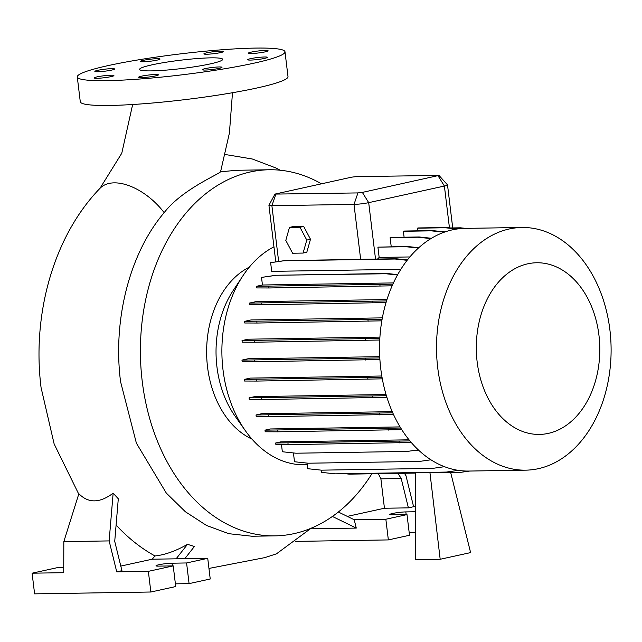 <?xml version="1.0" encoding="UTF-8"?>
<svg xmlns="http://www.w3.org/2000/svg" width="642" height="642" viewBox="0 0 642 642"><rect width="100%" height="100%" fill="white"/><g stroke="black" fill="none" stroke-linecap="round" stroke-linejoin="round"><path stroke-width="0.96" d="M210.207 63.911A41.842 4.197 -6.9 0 0 222.686 59.345A41.842 4.197 -6.9 0 0 197.014 58.558A41.842 4.197 -6.9 0 0 152.074 64.826A41.842 4.197 -6.9 0 0 139.595 69.392A41.842 4.197 -6.9 0 0 165.275 70.179A41.842 4.197 -6.9 0 0 210.207 63.911M264.472 58.422A9.935 0.995 -6.9 0 0 267.433 57.339A9.935 0.995 -6.9 0 0 261.334 57.154A9.935 0.995 -6.9 0 0 250.669 58.639A9.935 0.995 -6.9 0 0 247.7 59.722A9.935 0.995 -6.9 0 0 253.799 59.907A9.935 0.995 -6.9 0 0 264.472 58.422M265.146 51.874A9.935 0.995 -6.9 0 0 268.107 50.79A9.935 0.995 -6.9 0 0 262.008 50.606A9.935 0.995 -6.9 0 0 251.335 52.09A9.935 0.995 -6.9 0 0 248.374 53.174A9.935 0.995 -6.9 0 0 254.473 53.358A9.935 0.995 -6.9 0 0 265.146 51.874M220.655 52.58A9.935 0.995 -6.9 0 0 223.617 51.496A9.935 0.995 -6.9 0 0 217.518 51.312A9.935 0.995 -6.9 0 0 206.844 52.796A9.935 0.995 -6.9 0 0 203.883 53.88A9.935 0.995 -6.9 0 0 209.982 54.064A9.935 0.995 -6.9 0 0 220.655 52.58M157.057 60.123A9.935 0.995 -6.9 0 0 160.027 59.04A9.935 0.995 -6.9 0 0 153.928 58.855A9.935 0.995 -6.9 0 0 143.254 60.348A9.935 0.995 -6.9 0 0 140.293 61.431A9.935 0.995 -6.9 0 0 146.392 61.616A9.935 0.995 -6.9 0 0 157.057 60.123M111.62 70.098A9.935 0.995 -6.9 0 0 114.581 69.015A9.935 0.995 -6.9 0 0 108.482 68.822A9.935 0.995 -6.9 0 0 97.809 70.315A9.935 0.995 -6.9 0 0 94.847 71.398A9.935 0.995 -6.9 0 0 100.946 71.583A9.935 0.995 -6.9 0 0 111.62 70.098M110.946 76.647A9.935 0.995 -6.9 0 0 113.907 75.563A9.935 0.995 -6.9 0 0 107.808 75.379A9.935 0.995 -6.9 0 0 97.143 76.863A9.935 0.995 -6.9 0 0 94.173 77.947A9.935 0.995 -6.9 0 0 100.272 78.131A9.935 0.995 -6.9 0 0 110.946 76.647M155.436 75.941A9.935 0.995 -6.9 0 0 158.397 74.857A9.935 0.995 -6.9 0 0 152.298 74.673A9.935 0.995 -6.9 0 0 141.633 76.157A9.935 0.995 -6.9 0 0 138.664 77.241A9.935 0.995 -6.9 0 0 144.763 77.425A9.935 0.995 -6.9 0 0 155.436 75.941M219.026 68.389A9.935 0.995 -6.9 0 0 221.996 67.306A9.935 0.995 -6.9 0 0 215.897 67.121A9.935 0.995 -6.9 0 0 205.223 68.614A9.935 0.995 -6.9 0 0 202.262 69.697A9.935 0.995 -6.9 0 0 208.353 69.882A9.935 0.995 -6.9 0 0 219.026 68.389M232.484 92.729L229.419 132.998L220.559 171.807L236.561 170.282L269.199 169.761A183.074 131.698 -90.9 0 1 321.393 183.789M371.887 473.78A183.074 131.698 -90.9 0 1 275.009 535.869A183.074 131.698 -90.9 0 1 142.227 381.308A183.074 131.698 -90.9 0 1 269.199 169.761M220.567 171.783C218.312 174.552 181.766 189.655 164.167 212.662C129.997 252.691 112.583 319.21 120.56 381.653L136.393 443.181L166.326 493.104L185.369 511.746L206.523 525.477L228.825 533.695L251.969 536.239M477.158 361.952A85.835 61.744 -90.9 0 1 527.788 263.806A85.835 61.744 -90.9 0 1 598.946 335.236A85.835 61.744 -90.9 0 1 548.308 433.382A85.835 61.744 -90.9 0 1 477.158 361.952M437.716 367.705A121.354 87.296 -90.9 0 1 521.882 227.485A121.354 87.296 -90.9 0 1 609.9 329.932A121.354 87.296 -90.9 0 1 525.734 470.161A121.354 87.296 -90.9 0 1 437.716 367.705M525.734 470.161L468.764 471.059A121.354 87.296 -90.9 0 1 380.746 368.612A121.354 87.296 -90.9 0 1 464.912 228.383L521.882 227.485M307.221 464.744L304.581 464.792A112.478 80.908 -90.9 0 1 245.364 430.71L235.036 416.088A91.012 65.468 -90.9 0 1 216.94 366.831A91.012 65.468 -90.9 0 1 233.046 290.746L242.909 275.811A112.478 80.908 -90.9 0 1 273.949 246.825M245.364 430.71A112.478 80.908 -90.9 0 1 223.007 369.832A112.478 80.908 -90.9 0 1 242.909 275.811M252.009 439.128A91.012 65.468 -90.9 0 1 207.535 366.983A91.012 65.468 -90.9 0 1 249.281 267.184M77.281 76.936L80.282 101.733A104.614 10.489 -6.9 0 0 144.466 103.683A104.614 10.489 -6.9 0 0 256.808 88.018A104.614 10.489 -6.9 0 0 288.001 76.599L285 51.801A104.614 10.489 -6.9 0 0 220.816 49.851A104.614 10.489 -6.9 0 0 108.482 65.524A104.614 10.489 -6.9 0 0 77.281 76.936A104.614 10.489 -6.9 0 0 141.465 78.886A104.614 10.489 -6.9 0 0 253.807 63.213A104.614 10.489 -6.9 0 0 285 51.801M379.807 357.923L241.962 360.106L248.069 358.766L379.735 356.679M379.839 338.382L242.034 340.565L248.293 339.193L379.92 337.098M382.118 319.194L244.53 321.369L250.958 319.957L382.359 317.87M386.532 300.938L249.385 303.096L256.022 301.644L386.965 299.565M407.14 260.307L395.039 259.015L283.9 260.78L270.643 262.666L271.694 271.365L400.841 269.319M113.144 493.184C99.767 503.232 88.347 503.408 78.87 493.73L63.823 541.631L109.14 540.909L113.144 493.184L118.297 498.77L114.725 541.366L121.932 570.706L116.732 571.845L148.358 571.348L173.22 565.891L158.686 566.124A9.413 0.947 173.1 0 1 156.022 565.787A9.413 0.947 173.1 0 1 161.784 564.206A9.413 0.947 173.1 0 1 172.048 563.194L186.581 562.962L207.735 558.323L210.231 578.988L189.085 583.626L175.394 583.843M184.816 558.684L194.398 546.486L187.504 544.328C175.892 550.988 165.058 554.865 155.011 555.964A215.375 154.923 -90.9 0 1 116.098 525.044M311.105 528.238L276.453 553.837L264.809 557.617L208.955 568.435M303.096 253.068L306.804 252.25L310.487 239.249L303.682 226.417L293.193 226.586L289.478 227.396L285.802 240.397L292.608 253.229L303.096 253.068L306.78 240.068L310.487 239.249M407.413 259.954L396.202 258.758L363.099 259.28A10.465 1.051 173.1 0 1 360.66 259.384L284.743 260.596L270.643 262.666M438.976 175.427L447.474 184.832A10.465 1.051 173.1 0 1 447.514 184.904A10.465 1.051 173.1 0 1 444.392 186.044L368.693 202.655A10.465 1.051 173.1 0 1 353.999 204.397L271.895 205.697A10.465 1.051 173.1 0 1 268.934 205.328A10.465 1.051 173.1 0 1 268.95 205.247L274.961 194.093L357.947 192.921L362.353 192.399L438.976 175.427L355.989 176.638L351.591 177.168L274.961 194.093M412.91 450.628L419.009 450.532M409.949 440.918L275.691 442.988L280.883 441.848L409.042 439.818M400.752 428.037L264.986 430.156L270.426 428.96L400.07 426.906M392.752 412.822L256.022 414.965L261.663 413.729L392.246 411.658M386.404 395.713L249.072 397.88L254.874 396.604L386.051 394.525M382.022 377.223L244.337 379.406L250.292 378.098L381.813 376.011M377.504 259.055A112.478 80.908 -90.9 0 1 379.157 257.434L409.869 256.944M416.441 247.459L419.106 247.419M418.407 248.053L405.872 246.713L407.036 246.456L377.913 247.154L379.157 257.434M430.918 238.599L418.094 237.227L419.258 236.97L391.299 237.42L390.135 237.668L391.227 246.705M444.16 232.219L431.336 230.847L432.499 230.59L404.54 231.032L403.377 231.289L404.099 237.211M456.976 229.017L445.195 227.758L446.359 227.501L418.407 227.942L417.236 228.199L417.557 230.831M469.719 471.051L460.402 472.376L432.307 472.825L432.21 472.303M450.668 472.528L470.61 552.601L440.179 559.27L429.907 472.335M415.759 472.56L415.478 559.663L440.179 559.27M63.743 567.632L56.961 567.737L32.1 573.194L34.604 593.858L150.862 592.012L175.723 586.555L173.22 565.891M186.581 562.962L189.085 583.626M148.358 571.348L150.862 592.012M32.1 573.194L63.727 572.688L63.823 541.631M116.732 571.845L109.14 540.909M207.735 558.323L176.109 558.821L187.504 544.328M155.011 555.964L152.146 559.206L120.792 566.083M152.146 559.206L176.109 558.821M401.202 478.523L408.4 507.862L384.446 508.239L380.891 478.844L401.202 478.523L397.968 473.363M409.179 532.555L415.567 532.459M295.721 541.383L388.354 539.914L409.508 535.268L407.004 514.603L392.471 514.836A9.413 0.947 173.1 0 1 389.806 514.499A9.413 0.947 173.1 0 1 395.568 512.918A9.413 0.947 173.1 0 1 405.832 511.907L415.631 511.746M404.428 473.266L406.001 475.778L413.6 506.723L415.647 506.69M338.35 512.011L354.224 519.747L385.85 519.242L407.004 514.603M385.85 519.242L388.354 539.914M408.4 507.862L413.6 506.723M384.446 508.239L347.322 516.385M380.891 478.844L378.347 473.676M354.224 519.747L356.27 528.085L332.395 516.457M310.511 528.807L356.27 528.085M306.78 240.068L299.966 227.236L303.682 226.417M299.966 227.236L289.478 227.396M415.759 473.082L349.264 474.141L345.003 473.684M418.094 237.227L390.135 237.668M431.456 238.278L419.258 236.97M381.829 320.831L256.985 323.038L244.73 322.99L244.53 321.369M368.123 321.273L367.93 319.652M256.985 323.038L256.784 321.417M386.901 397.326L261.519 399.549L249.265 399.501L249.072 397.88M372.657 397.783L372.464 396.162M261.519 399.549L261.326 397.928M418.295 449.857L407.148 451.446L296.01 453.212L282.344 451.751L281.485 444.633M411.289 442.507L288.146 444.657L275.891 444.609L275.691 442.988M399.284 442.9L399.091 441.271M288.146 444.657L287.953 443.036M445.195 227.758L417.236 228.199M458.581 228.809L446.359 227.501M382.319 378.844L256.792 381.075L244.53 381.027L244.337 379.406M367.93 379.31L367.73 377.689M256.792 381.075L256.591 379.454M386.035 302.583L261.84 304.773L249.586 304.717L249.385 303.096M372.978 303.008L372.785 301.387M261.84 304.773L261.647 303.144M458.356 470.361L446.334 472.079L335.196 473.836L321.538 472.376L321.265 470.153M431.336 230.847L403.377 231.289M444.986 231.922L432.499 230.59M392.142 285.818L268.91 287.977L256.656 287.929L256.455 286.308L262.442 284.992L393.45 282.913M397.687 274.632L387.086 273.5L275.948 275.266L261.527 277.408L262.442 284.992M392.872 284.165L256.455 286.308M380.048 286.212L379.855 284.591M268.91 287.977L268.717 286.356M397.486 274.993L385.922 273.757L387.086 273.5M385.922 273.757L275.948 275.266M274.784 275.522L261.527 277.408M379.903 359.544L254.417 361.775L242.162 361.727L241.962 360.106M365.555 360.018L365.362 358.388M254.417 361.775L254.224 360.154M401.756 429.634L277.44 431.825L265.186 431.777L264.986 430.156M388.579 430.068L388.386 428.447M277.44 431.825L277.248 430.204M395.039 259.015L396.202 258.758M283.9 260.78L284.743 260.596M462.93 228.448L459.263 228.054L460.426 227.806L450.62 227.958M459.263 228.054L452.554 228.167M465.771 228.375L460.426 227.806M379.751 340.011L254.481 342.234L242.227 342.186L242.034 340.565M365.627 340.469L365.426 338.848M254.481 342.234L254.288 340.613M393.482 414.427L268.476 416.642L256.222 416.586L256.022 414.965M379.615 414.876L379.422 413.255M268.476 416.642L268.276 415.021M430.934 459.792L419.306 461.454L308.168 463.211L294.501 461.75L293.434 452.939M405.872 246.713L377.913 247.154M418.785 247.716L407.036 246.456M444.489 466.686L432.499 468.395L321.361 470.161L307.695 468.7L307.02 463.091M132.653 104.51L121.771 153.245L99.991 188.323A49.691 27.935 43.8 0 1 114.204 182.858A49.691 27.935 43.8 0 1 164.167 212.662M357.947 192.921L353.999 204.397L360.66 259.384M275.843 194.221L271.895 205.697L278.644 261.463M438.053 175.796L444.392 186.044L449.448 227.83M362.353 192.399L368.693 202.655L375.522 259.087M172.048 563.194L172.377 565.907M405.832 511.907L406.161 514.619M280.257 170.234L275.683 167.891L252.258 158.983L225.278 154.521M78.749 494.107L54.145 443.975L41.064 387.575C31.867 314.107 53.679 236.079 99.991 188.323M447.514 184.904L452.714 227.926M268.934 205.328L275.771 261.848M275.009 535.869L251.816 536.239"/></g></svg>
